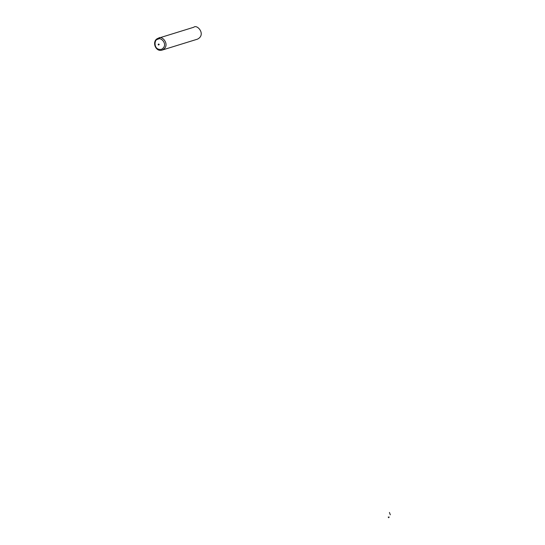 <?xml version="1.0" encoding="UTF-8"?>
<svg xmlns="http://www.w3.org/2000/svg" width="545" height="545" viewBox="0 0 545 545"><rect width="100%" height="100%" fill="white"/><g stroke="black" fill="none" stroke-linecap="round" stroke-linejoin="round"><path stroke-width="0.82" d="M193.761 27.25C197.283 23.925 206.344 34.798 197.447 39.165L162.246 50.051C171.144 45.691 162.083 34.819 158.561 38.143L193.761 27.25M158.486 44.029C160.639 44.513 157.178 45.828 158.486 44.029M388.299 517.389L388.646 517.287M388.319 516.926L388.626 517.75M388.796 517.239L389.287 517.082M390.302 514.807L389.437 512.45M157.934 39.308C160.666 36.297 168.991 44.956 161.606 49.282C153.234 50.944 153.935 38.858 157.934 39.308M158.254 38.245L158.234 38.252C151.265 40.541 155.332 52.545 162.246 50.051"/></g></svg>
